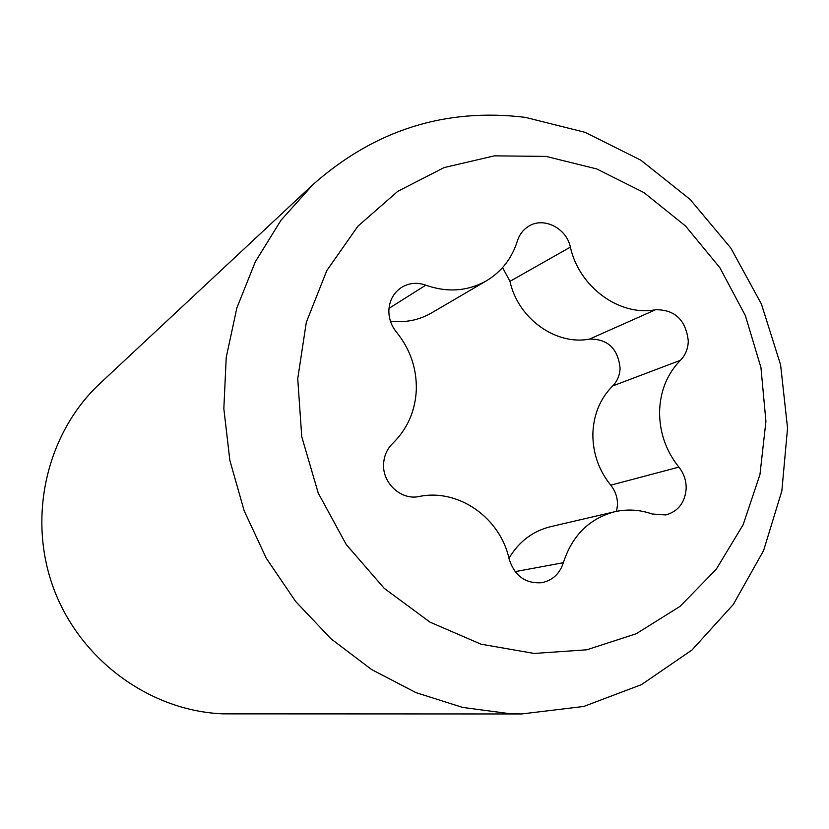<?xml version="1.0" encoding="UTF-8"?>
<svg xmlns="http://www.w3.org/2000/svg" width="829" height="829" viewBox="0 0 829 829"><rect width="100%" height="100%" fill="white"/><g stroke="black" fill="none" stroke-linecap="round" stroke-linejoin="round"><path stroke-width="1.24" d="M521.545 713.966L223.042 713.852C150.142 711.033 80.247 660.195 53.667 588.517C26.994 516.871 46.776 432.925 100.091 383.371L312.813 184.722C374.584 130.06 445.422 107.604 525.327 117.366L585.16 132.36L640.869 160.204L690.091 199.395L730.815 248.047L761.405 304.005L780.597 364.864L787.55 428.054L781.861 490.882L763.582 550.601L733.282 604.507L692.028 649.977L641.47 684.63L583.751 706.463L521.545 713.966L510.115 713.728L462.561 707.406L415.93 692.598L371.651 669.573L331.113 638.9L295.621 601.45L266.316 558.3L244.161 510.788L229.861 460.396L223.84 408.697L226.234 357.32L236.887 307.828L255.353 261.715L280.958 220.307L312.813 184.722M534.145 653.449L480.944 644.164L430.044 622.164L384.283 588.403L346.273 544.58L318.232 493.068L301.756 436.728L297.735 378.729L306.305 322.315L326.813 270.565L357.931 226.172L397.775 191.323L444.095 167.582L494.385 155.852L546.093 156.412L596.704 168.929L643.884 192.556L685.531 226.016L719.841 267.674L745.354 315.58L760.949 367.589L765.923 421.381L759.955 474.571L743.167 524.695L716.163 569.388L679.998 606.413L636.216 633.75L586.797 649.801L534.145 653.449M419.049 496.509C401.309 500.519 382.387 483.297 383.599 464.105C384.014 455.857 387.029 448.976 392.666 443.463C407.464 428.914 415.35 410.946 416.334 389.537C416.718 368.097 410.075 348.936 396.417 332.056C391.236 325.631 388.718 318.377 388.874 310.274C389.464 300.43 393.588 292.875 401.267 287.58C408.863 282.907 417.039 282.098 425.785 285.166C447.432 292.761 467.66 291.3 486.478 280.782C501.607 271.643 511.907 258.379 517.369 241.001C519.358 234.711 522.995 229.871 528.291 226.483C543.233 216.421 566.476 227.913 570.383 247.115C579.015 287.072 619.709 316.657 655.563 309.735C674.951 309.559 685.863 319.984 688.288 340.988C688.07 348.719 685.459 355.154 680.443 360.304C667.179 373.889 660.226 391.019 659.563 411.692C659.542 432.448 665.967 450.924 678.868 467.131C683.749 473.255 686.194 480.26 686.194 488.157C685.189 502.364 678.423 511.296 665.874 514.944L652.195 514.001C639.781 509.659 627.273 508.913 614.683 511.752C589.253 518.581 572.155 535.565 563.357 562.704C559.741 573.782 552.529 580.445 541.72 582.704C525.451 583.792 514.591 575.927 509.151 559.098C500.343 517.773 458.323 488.198 419.049 496.509M616.6 511.338L617.501 504.664C617.543 497.338 615.284 490.841 610.724 485.172C598.704 470.167 592.756 453.038 592.859 433.774C593.554 414.573 600.144 398.645 612.631 385.972C617.356 381.174 619.833 375.185 620.071 368.003C617.874 348.481 607.688 338.854 589.502 339.102C555.876 345.683 517.907 318.398 509.97 281.332L502.581 267.591M508.965 558.28C518.84 541.679 532.674 531.151 550.446 526.716L614.683 511.752M486.478 280.782L431.422 312.999C418.935 320.17 405.267 322.895 390.428 321.175M680.443 360.304L612.631 385.972M563.357 562.704L515.089 571.647M678.868 467.131L610.724 485.172M655.563 309.735L589.502 339.102M570.383 247.115L509.97 281.332M425.785 285.166L388.998 308.367"/></g></svg>
